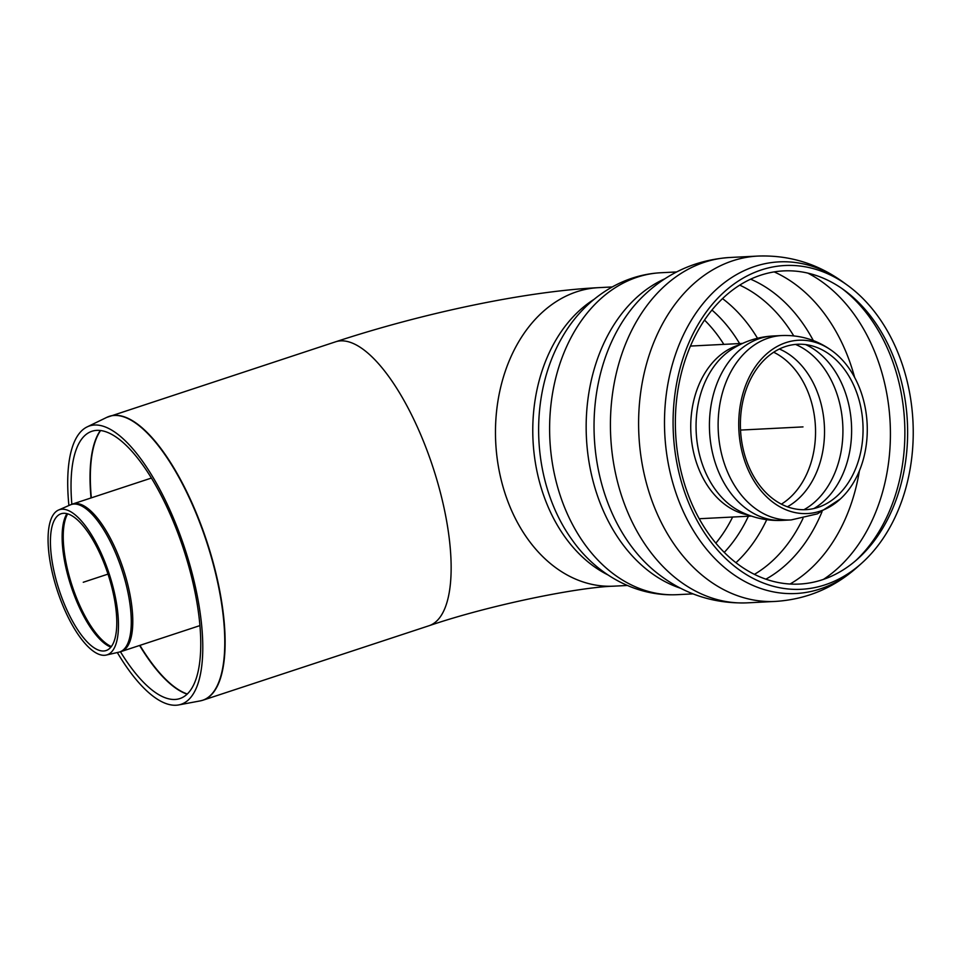 <?xml version="1.0" encoding="UTF-8"?>
<svg xmlns="http://www.w3.org/2000/svg" width="961" height="961" viewBox="0 0 961 961"><rect width="100%" height="100%" fill="white"/><g stroke="black" fill="none" stroke-linecap="round" stroke-linejoin="round"><path stroke-width="1.44" d="M113.194 587.615A76.375 27.244 -108.2 0 0 58.513 510.051A76.375 27.244 -108.2 0 0 57.384 590.787A76.375 27.244 -108.2 0 0 106.275 655.054A76.375 27.244 -108.2 0 0 113.194 587.615M111.812 587.195A71.991 25.683 -108.2 0 0 60.279 514.075A71.991 25.683 -108.2 0 0 59.21 590.186A71.991 25.683 -108.2 0 0 105.302 650.765A71.991 25.683 -108.2 0 0 111.812 587.195M117.314 652.531A146.516 52.266 -108.2 0 0 170.89 704.881A146.516 52.266 -108.2 0 0 178.686 704.93A146.516 52.266 -108.2 0 0 184.908 548.791A146.516 52.266 -108.2 0 0 87.115 426.912A146.516 52.266 -108.2 0 0 68.904 505.522M120.437 651.762A140.702 50.2 -108.2 0 0 170.121 699.127A140.702 50.2 -108.2 0 0 177.605 699.164A140.702 50.2 -108.2 0 0 183.587 549.224A140.702 50.2 -108.2 0 0 89.673 432.186A140.702 50.2 -108.2 0 0 71.859 504.273M627.305 585.477L613.767 586.162A149.448 110.599 -92.9 0 1 501.594 481.533A149.448 110.599 -92.9 0 1 598.595 287.651C524.934 291.339 422.54 313.238 335.497 341.84A149.448 53.311 71.8 0 1 440.823 494.254A149.448 53.311 71.8 0 1 429.002 625.743L202.987 700.185A149.448 53.311 -108.2 0 0 211.084 555.11A149.448 53.311 -108.2 0 0 119.897 415.693A149.448 53.311 -108.2 0 0 109.482 416.281A149.448 53.311 -108.2 0 0 108.125 416.786M743.79 451.682A82.79 61.264 -92.9 0 1 761.689 362.633A82.79 61.264 -92.9 0 1 830.196 354.897A82.79 61.264 -92.9 0 1 837.355 495.768A82.79 61.264 -92.9 0 1 821.859 505.93A82.79 61.264 -92.9 0 1 743.79 451.682M742.288 452.799A86.754 64.207 -92.9 0 1 761.04 359.486A86.754 64.207 -92.9 0 1 832.839 351.378A86.754 64.207 -92.9 0 1 840.334 498.999A86.754 64.207 -92.9 0 1 824.094 509.654A86.754 64.207 -92.9 0 1 742.288 452.799M429.002 625.743C490.446 604.829 578.078 587.267 613.767 586.162A149.448 110.599 -92.9 0 1 495.732 442.528A149.448 110.599 -92.9 0 1 598.595 287.651L612.121 286.955M753.376 277.957A156.775 116.017 87.1 0 0 687.992 494.206A156.775 116.017 87.1 0 0 857.777 558.858A156.775 116.017 87.1 0 0 844.106 290.066A156.775 116.017 87.1 0 0 753.376 277.957M753.748 272.804A162.085 119.945 87.1 0 0 686.142 496.381A162.085 119.945 87.1 0 0 861.681 563.23A162.085 119.945 87.1 0 0 847.554 285.321A162.085 119.945 87.1 0 0 753.748 272.804M83.259 582.27L107.992 574.113M740.547 430.072L803 426.9M67.666 513.859A73.264 26.139 -108.2 0 0 72.183 585.922A73.264 26.139 -108.2 0 0 111.368 646.549M66.934 513.667A73.204 26.115 -108.2 0 0 71.066 586.282A73.204 26.115 -108.2 0 0 110.899 647.149M199.96 625.587L121.29 651.498A77.661 27.701 -108.2 0 0 127.429 583.183A77.661 27.701 -108.2 0 0 78.117 503.672A77.661 27.701 -108.2 0 0 72.712 503.984L151.37 478.073M106.275 655.054L118.912 652.159A77.589 27.677 -108.2 0 0 125.927 583.663A77.589 27.677 -108.2 0 0 76.664 504.225A77.589 27.677 -108.2 0 0 70.393 504.861L72.712 503.984M87.115 426.912L106.803 417.362A149.435 53.311 71.8 0 1 119.584 415.813A149.435 53.311 71.8 0 1 211.732 558.629A149.435 53.311 71.8 0 1 200.188 700.905L202.987 700.185A149.448 53.311 -108.2 0 1 201.606 700.581M91.331 497.846A143.597 51.221 71.8 0 1 100.569 430.552M187.335 694.01A143.597 51.221 71.8 0 1 139.922 645.36M100.352 430.516A143.573 51.221 -108.2 0 0 91.019 497.954M139.609 645.468A143.573 51.221 -108.2 0 0 187.191 694.154M773.677 352.243A82.057 60.723 -92.9 0 1 815.408 426.264A82.057 60.723 -92.9 0 1 781.401 504.141M779.383 349.011A83.979 62.141 -92.9 0 1 824.382 425.807A83.979 62.141 -92.9 0 1 787.407 506.783M795.54 344.422A87.907 65.06 -92.9 0 1 842.773 424.882A87.907 65.06 -92.9 0 1 803.949 509.702M805.618 344.591A87.907 65.06 -92.9 0 1 851.47 424.438A87.907 65.06 -92.9 0 1 813.955 508.513M840.334 498.999L817.475 513.835L791.179 519.925A92.304 68.315 -92.9 0 1 721.903 455.298A92.304 68.315 -92.9 0 1 781.786 335.545M731.789 349.287A88.124 65.216 -92.9 0 0 696.208 432.402A88.124 65.216 -92.9 0 0 740.126 511.384C753.508 518.087 767.671 521.078 782.614 520.369A92.304 68.315 -92.9 0 1 782.494 520.369A92.304 68.315 -92.9 0 1 713.206 455.742A92.304 68.315 -92.9 0 1 773.112 335.99A92.304 68.315 -92.9 0 1 773.221 335.99C758.301 336.782 744.511 341.203 731.886 349.227M748.319 515A86.454 63.979 -92.9 0 1 694.274 455.166A86.454 63.979 -92.9 0 1 739.67 344.795M723.837 344.362A143.597 106.263 87.1 0 0 704.509 320.073M715.849 543.169A143.597 106.263 87.1 0 0 732.618 517.042M594.066 299.351A149.448 110.599 87.1 0 0 533.031 440.631A149.448 110.599 87.1 0 0 608.085 574.99M747.274 602.847A172.896 127.945 87.1 0 1 613.01 459.502A172.896 127.945 87.1 0 1 696.461 265.272A172.896 127.945 87.1 0 1 729.711 257.5C695.416 259.866 665.925 273.38 641.263 298.03A164.98 122.083 87.1 0 0 655.174 571.507C682.214 593.538 712.906 603.976 747.274 602.847L775.455 601.418A172.896 127.945 87.1 0 1 641.191 458.061A172.896 127.945 87.1 0 1 724.642 263.843A172.896 127.945 87.1 0 1 757.905 256.07C789.149 254.929 817.583 263.626 843.193 282.162A166.037 122.864 87.1 0 0 747.117 269.332A166.037 122.864 87.1 0 0 677.865 498.351A166.037 122.864 87.1 0 0 857.668 566.822C834.064 587.856 806.663 599.388 775.455 601.418M664.916 278.762A161.172 119.272 87.1 0 0 586.438 437.916A161.172 119.272 87.1 0 0 680.652 588.276M676.652 271.939L660.82 272.744A161.172 119.272 87.1 0 0 629.815 279.987A161.172 119.272 87.1 0 0 552.022 461.04A161.172 119.272 87.1 0 0 677.181 594.679L693.025 593.874M660.82 272.744C617.539 275.05 581.597 302.835 562.041 337.575A153.532 113.614 87.1 0 0 572.348 540.214L572.72 540.719M739.598 343.558A148.691 110.034 87.1 0 0 711.945 310.043M724.27 552.383A148.691 110.034 87.1 0 0 748.379 516.237M757.496 338.26A155.31 114.936 87.1 0 0 722.516 298.607M735.946 562.702A155.31 114.936 87.1 0 0 766.722 519.697M793.738 335.87A155.31 114.936 87.1 0 0 739.718 285.129M754.421 574.354A155.31 114.936 87.1 0 0 803.012 518.399M813.318 340.578A159.754 118.215 87.1 0 0 750.625 279.183M765.881 579.171A159.754 118.215 87.1 0 0 822.015 511.72M854.641 377.457A167.034 123.609 87.1 0 0 774.17 271.903M790.05 584.024A167.034 123.609 87.1 0 0 859.386 470.842M823.433 579.399A167.034 123.609 87.1 0 0 883.567 378.874A167.034 123.609 87.1 0 0 807.853 273.116M855.77 560.611A160.715 118.936 87.1 0 0 898.283 379.787A160.715 118.936 87.1 0 0 841.932 288.516M118.912 652.159L121.29 651.498M58.513 510.051L70.393 504.861M106.803 417.362L335.497 341.84M178.686 704.93L200.188 700.905M832.839 351.378C817.655 340.134 800.645 334.848 781.81 335.545L773.112 335.99M791.179 519.925L782.494 520.369M742.577 343.413L690.442 346.068M751.358 516.081L699.224 518.736M677.181 594.679C633.888 596.781 595.315 572.792 572.348 540.214M847.554 285.321L843.193 282.162M861.681 563.23L857.668 566.822M729.711 257.5L757.905 256.07"/></g></svg>
